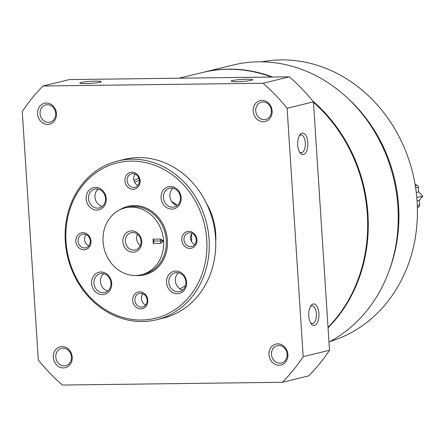<?xml version="1.0" encoding="UTF-8"?>
<svg xmlns="http://www.w3.org/2000/svg" width="445" height="445" viewBox="0 0 445 445"><rect width="100%" height="100%" fill="white"/><g stroke="black" fill="none" stroke-linecap="round" stroke-linejoin="round"><path stroke-width="0.67" d="M328.06 327.82A147.623 129.117 -103.7 0 0 312.896 101.182M272.568 77.029A147.623 129.117 -103.7 0 0 203.104 72.346A147.623 129.117 -103.7 0 0 202.798 72.424M328.977 342.055A147.623 129.117 -103.7 0 0 389.013 162.664A147.623 129.117 -103.7 0 0 233.085 65.037L203.104 72.346M95.603 81.124A10.752 1.029 176.3 0 1 101.221 81.769A10.752 1.029 176.3 0 1 90.602 83.387A10.752 1.029 176.3 0 1 79.861 83.148A10.752 1.029 176.3 0 1 84.556 81.886A10.752 1.029 176.3 0 1 95.603 81.124M246.953 79.227A10.752 1.029 176.3 0 1 252.571 79.866A10.752 1.029 176.3 0 1 241.952 81.485A10.752 1.029 176.3 0 1 231.211 81.251A10.752 1.029 176.3 0 1 235.906 79.983A10.752 1.029 176.3 0 1 246.953 79.227M263.051 83.237L43.037 86.002A195.683 171.153 -103.7 0 0 22.25 111.6L38.315 360.005A195.683 171.153 -103.7 0 0 62.378 385.047L282.386 382.283A195.683 171.153 -103.7 0 0 303.178 356.679L287.114 108.274A195.683 171.153 -103.7 0 0 263.051 83.237L289.384 76.818L69.37 79.583L43.037 86.002M303.178 356.679L329.511 350.26A195.683 171.153 -103.7 0 1 308.724 375.864L282.386 382.283M303.479 154.51A10.752 5.112 -90.7 0 1 300.141 152.908A10.752 5.112 -90.7 0 1 299.913 134.813A10.752 5.112 -90.7 0 1 307.556 140.181A10.752 5.112 -90.7 0 1 303.479 154.51M314.526 325.39A10.752 5.112 -90.7 0 1 311.189 323.793A10.752 5.112 -90.7 0 1 310.96 305.698A10.752 5.112 -90.7 0 1 318.609 311.066A10.752 5.112 -90.7 0 1 314.526 325.39M329.511 350.26L313.447 101.855L287.114 108.274M313.447 101.855A195.683 171.153 -103.7 0 0 289.384 76.818M263.368 121.713A10.752 9.406 -103.7 0 0 270.521 105.593A10.752 9.406 -103.7 0 0 254.139 105.799A10.752 9.406 -103.7 0 0 263.368 121.713M63.44 367.932A10.752 9.406 -103.7 0 0 70.594 351.806A10.752 9.406 -103.7 0 0 54.212 352.012A10.752 9.406 -103.7 0 0 63.44 367.932M279.115 365.223A10.752 9.406 -103.7 0 0 286.269 349.097A10.752 9.406 -103.7 0 0 269.887 349.303A10.752 9.406 -103.7 0 0 279.115 365.223M47.693 124.422A10.752 9.406 -103.7 0 0 54.852 108.302A10.752 9.406 -103.7 0 0 38.465 108.508A10.752 9.406 -103.7 0 0 47.693 124.422M215.725 241.513A60.209 52.66 -103.7 0 0 206.385 203.198M182.634 290.012A60.209 52.66 -103.7 0 0 182.923 289.867M138.951 178.295A60.209 52.66 -103.7 0 0 133.951 180.514M179.813 288.766A58.061 50.78 -103.7 0 0 185.559 285.495M139.396 180.297A58.061 50.78 -103.7 0 0 134.646 182.294M191.445 241.357A38.709 33.853 -103.7 0 0 191.433 234.142M177.11 205.418A38.709 33.853 -103.7 0 0 171.737 201.563M48.449 122.358A8.889 7.776 -103.7 0 0 49.985 122.164A8.889 7.776 -103.7 0 0 55.436 111.684A8.889 7.776 -103.7 0 0 45.774 104.892A8.889 7.776 -103.7 0 0 40.156 114.504A8.889 7.776 -103.7 0 0 48.449 122.358M279.872 363.159A8.889 7.776 -103.7 0 0 281.407 362.964A8.889 7.776 -103.7 0 0 286.853 352.484A8.889 7.776 -103.7 0 0 277.196 345.693A8.889 7.776 -103.7 0 0 271.572 355.305A8.889 7.776 -103.7 0 0 279.872 363.159M328.032 327.381A147.623 129.117 -103.7 0 0 313.48 102.361M271.6 77.041A147.623 129.117 -103.7 0 0 202.497 72.496L179.079 78.203M330.051 341.482A144.074 126.013 -103.7 0 0 412.76 173.183A144.074 126.013 -103.7 0 0 261.871 61.827M389.692 269.169A144.074 126.013 -103.7 0 0 348.101 98.579M64.197 365.868A8.889 7.776 -103.7 0 0 65.732 365.673A8.889 7.776 -103.7 0 0 71.183 355.193A8.889 7.776 -103.7 0 0 61.521 348.396A8.889 7.776 -103.7 0 0 55.903 358.008A8.889 7.776 -103.7 0 0 64.197 365.868M264.124 119.649A8.889 7.776 -103.7 0 0 265.659 119.455A8.889 7.776 -103.7 0 0 271.105 108.98A8.889 7.776 -103.7 0 0 261.449 102.183A8.889 7.776 -103.7 0 0 255.831 111.795A8.889 7.776 -103.7 0 0 264.124 119.649M240.261 81.585A8.889 0.851 176.3 0 1 243.643 81.363M88.911 83.482A8.889 0.851 176.3 0 1 92.293 83.265M310.393 306.616A8.889 4.228 -90.7 0 1 312.084 305.843A8.889 4.228 -90.7 0 1 316.412 314.192A8.889 4.228 -90.7 0 1 312.768 323.559A8.889 4.228 -90.7 0 1 312.312 323.621A8.889 4.228 -90.7 0 1 310.599 322.886M299.346 135.736A8.889 4.228 -90.7 0 1 301.037 134.957A8.889 4.228 -90.7 0 1 305.359 143.312A8.889 4.228 -90.7 0 1 301.721 152.68A8.889 4.228 -90.7 0 1 301.259 152.735A8.889 4.228 -90.7 0 1 299.546 152.006M160.779 243.332L163.61 240.923L160.506 239.06L160.779 243.332L153.275 243.426L154.148 241.04L153.002 239.154L153.275 243.426M163.61 240.923A34.404 30.093 -103.7 0 0 125.19 207.876A34.404 30.093 -103.7 0 0 103.44 245.078A34.404 30.093 -103.7 0 0 135.553 275.477A34.404 30.093 -103.7 0 0 141.488 274.732A34.404 30.093 -103.7 0 0 163.61 240.923L154.148 241.04M133.016 252.232A10.752 9.406 -103.7 0 0 140.175 236.106A10.752 9.406 -103.7 0 0 123.788 236.312A10.752 9.406 -103.7 0 0 133.016 252.232M160.506 239.06L153.002 239.154M156.545 319.755L163.026 318.175A81.713 71.467 -103.7 0 0 213.105 221.855A81.713 71.467 -103.7 0 0 124.316 159.393L117.836 160.973A81.713 71.467 -103.7 0 0 66.177 249.322A81.713 71.467 -103.7 0 0 142.439 321.535A81.713 71.467 -103.7 0 0 156.545 319.755A81.713 71.467 -103.7 0 0 206.625 223.435A81.713 71.467 -103.7 0 0 117.836 160.973M141.516 320.022A79.994 69.965 -103.7 0 0 194.76 200.066A79.994 69.965 -103.7 0 0 72.863 201.596A79.994 69.965 -103.7 0 0 141.516 320.022M188.797 231.356A8.6 7.521 76.3 0 1 196.918 239.799A8.6 7.521 76.3 0 1 189.904 248.444A8.6 7.521 76.3 0 1 181.783 239.994A8.6 7.521 76.3 0 1 188.797 231.356M96.921 210.062A11.398 9.968 -103.7 0 0 104.503 192.974A11.398 9.968 -103.7 0 0 87.137 193.191A11.398 9.968 -103.7 0 0 96.921 210.062M177.305 293.706A11.398 9.968 -103.7 0 0 184.886 276.612A11.398 9.968 -103.7 0 0 167.52 276.829A11.398 9.968 -103.7 0 0 177.305 293.706M102.389 294.646A11.398 9.968 -103.7 0 0 109.976 277.552A11.398 9.968 -103.7 0 0 92.605 277.775A11.398 9.968 -103.7 0 0 102.389 294.646M171.831 209.122A11.398 9.968 -103.7 0 0 179.418 192.029A11.398 9.968 -103.7 0 0 162.052 192.251A11.398 9.968 -103.7 0 0 171.831 209.122M133.066 189.297A8.6 7.521 -103.7 0 0 138.79 176.398A8.6 7.521 -103.7 0 0 125.679 176.565A8.6 7.521 -103.7 0 0 133.066 189.297M140.798 308.913A8.6 7.521 -103.7 0 0 146.522 296.014A8.6 7.521 -103.7 0 0 133.417 296.181A8.6 7.521 -103.7 0 0 140.798 308.913M83.96 249.773A8.6 7.521 -103.7 0 0 89.684 236.874A8.6 7.521 -103.7 0 0 76.579 237.035A8.6 7.521 -103.7 0 0 83.96 249.773M192.029 233.275A6.97 6.097 -103.7 0 0 194.777 244.544M190.566 246.636A6.97 6.097 -103.7 0 0 191.773 246.486A6.97 6.097 -103.7 0 0 196.045 238.264A6.97 6.097 -103.7 0 0 188.469 232.935A6.97 6.097 -103.7 0 0 184.058 240.472A6.97 6.097 -103.7 0 0 190.566 246.636M86.085 234.604A6.97 6.097 -103.7 0 0 88.833 245.879M84.622 247.965A6.97 6.097 -103.7 0 0 85.824 247.815A6.97 6.097 -103.7 0 0 90.096 239.594A6.97 6.097 -103.7 0 0 82.525 234.265A6.97 6.097 -103.7 0 0 78.114 241.802A6.97 6.097 -103.7 0 0 84.622 247.965M142.923 293.745A6.97 6.097 -103.7 0 0 145.671 305.02M141.46 307.111A6.97 6.097 -103.7 0 0 142.667 306.955A6.97 6.097 -103.7 0 0 146.939 298.74A6.97 6.097 -103.7 0 0 139.363 293.411A6.97 6.097 -103.7 0 0 134.957 300.948A6.97 6.097 -103.7 0 0 141.46 307.111M135.185 174.129A6.97 6.097 -103.7 0 0 137.939 185.404M133.728 187.49A6.97 6.097 -103.7 0 0 134.93 187.339A6.97 6.097 -103.7 0 0 139.202 179.124A6.97 6.097 -103.7 0 0 131.625 173.795A6.97 6.097 -103.7 0 0 127.22 181.332A6.97 6.097 -103.7 0 0 133.728 187.49M173.044 188.174A9.679 8.466 -103.7 0 0 170.174 198.025A9.679 8.466 -103.7 0 0 177.26 205.451M172.532 207.214A9.679 8.466 -103.7 0 0 174.201 207.003A9.679 8.466 -103.7 0 0 180.136 195.6A9.679 8.466 -103.7 0 0 169.617 188.202A9.679 8.466 -103.7 0 0 163.504 198.665A9.679 8.466 -103.7 0 0 172.532 207.214M103.602 273.697A9.679 8.466 -103.7 0 0 100.726 283.548A9.679 8.466 -103.7 0 0 107.812 290.974M103.09 292.738A9.679 8.466 -103.7 0 0 104.759 292.526A9.679 8.466 -103.7 0 0 110.688 281.123A9.679 8.466 -103.7 0 0 100.175 273.725A9.679 8.466 -103.7 0 0 94.056 284.188A9.679 8.466 -103.7 0 0 103.09 292.738M178.517 272.757A9.679 8.466 -103.7 0 0 175.642 282.608A9.679 8.466 -103.7 0 0 182.728 290.034M178 291.798A9.679 8.466 -103.7 0 0 179.674 291.586A9.679 8.466 -103.7 0 0 185.604 280.183A9.679 8.466 -103.7 0 0 175.091 272.785A9.679 8.466 -103.7 0 0 168.972 283.248A9.679 8.466 -103.7 0 0 178 291.798M98.134 189.114A9.679 8.466 -103.7 0 0 95.258 198.971A9.679 8.466 -103.7 0 0 102.344 206.391M97.616 208.154A9.679 8.466 -103.7 0 0 99.291 207.943A9.679 8.466 -103.7 0 0 105.22 196.54A9.679 8.466 -103.7 0 0 94.707 189.142A9.679 8.466 -103.7 0 0 88.588 199.605A9.679 8.466 -103.7 0 0 97.616 208.154M416.264 192.485L418.689 191.895L418.389 187.228A2.153 1.88 -103.7 0 0 417.104 185.276A68.814 60.186 -103.7 0 0 415.085 184.419M416.793 197.569L422.75 196.117L418.689 191.895M417.06 200.973L419.24 200.439L422.75 196.117M417.371 207.643A68.814 60.186 -103.7 0 0 418.511 207.086A2.153 1.88 -103.7 0 0 419.546 205.101L419.24 200.439M137.444 234.215A8.889 7.776 -103.7 0 0 140.242 245.707M133.778 250.168A8.889 7.776 -103.7 0 0 135.308 249.973A8.889 7.776 -103.7 0 0 140.759 239.493A8.889 7.776 -103.7 0 0 131.097 232.702A8.889 7.776 -103.7 0 0 125.479 242.308A8.889 7.776 -103.7 0 0 133.778 250.168M135.736 275.477A35.266 30.844 -103.7 0 0 138.645 275.594A35.266 30.844 -103.7 0 0 165.924 231.661A35.266 30.844 -103.7 0 0 119.738 209.862M141.488 274.732L144.124 274.087A34.404 30.093 -103.7 0 0 165.212 233.53A34.404 30.093 -103.7 0 0 127.826 207.237L125.19 207.876M415.302 185.715L417.104 185.276M415.647 187.901L418.389 187.228M417.304 205.646L419.546 205.101M417.366 207.364L418.511 207.086"/></g></svg>
